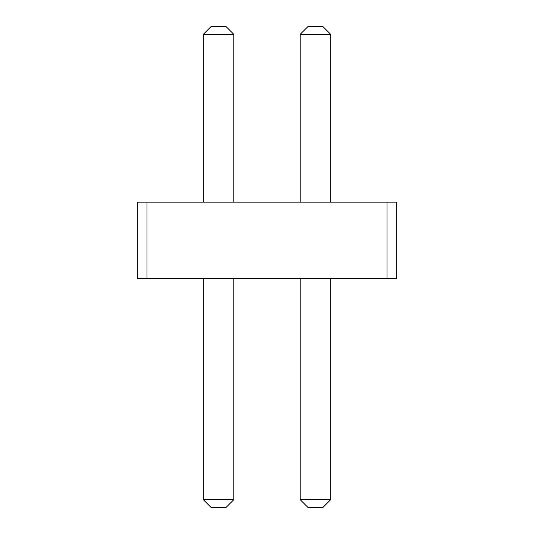 <?xml version="1.0" encoding="UTF-8"?>
<svg xmlns="http://www.w3.org/2000/svg" width="534" height="534" viewBox="0 0 534 534"><rect width="100%" height="100%" fill="white"/><g stroke="black" fill="none" stroke-linecap="round" stroke-linejoin="round"><path stroke-width="0.8" d="M147.004 202.159L147.004 278.441L137.311 278.441L137.311 202.159L386.996 202.159L386.996 278.441L147.004 278.441M386.996 278.441L396.689 278.441L396.689 202.159L386.996 202.159M203.3 202.159L203.3 34.33L233.819 34.33L233.819 202.159M300.181 202.159L300.181 34.33L330.7 34.33L330.7 202.159M233.819 278.441L233.819 499.67L226.189 507.3L210.93 507.3L203.3 499.67L233.819 499.67M203.3 278.441L203.3 499.67M330.7 278.441L330.7 499.67L323.07 507.3L307.811 507.3L300.181 499.67L330.7 499.67M300.181 278.441L300.181 499.67M233.819 34.33L226.189 26.7L210.93 26.7L203.3 34.33M330.7 34.33L323.07 26.7L307.811 26.7L300.181 34.33"/></g></svg>
